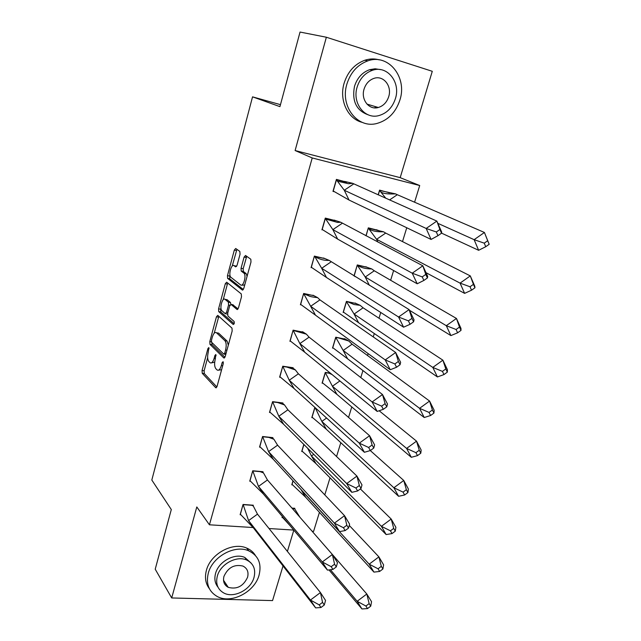 <?xml version="1.0" encoding="UTF-8"?>
<svg xmlns="http://www.w3.org/2000/svg" width="641" height="641" viewBox="0 0 641 641"><rect width="100%" height="100%" fill="white"/><g stroke="black" fill="none" stroke-linecap="round" stroke-linejoin="round"><path stroke-width="0.96" d="M208.862 347.542L207.948 348.48L202.059 370.458L202.236 373.286L215.729 387.741L217.059 386.427L223.244 363.735L223.108 361.684L222.139 362.63L221.337 365.578C220.063 369.553 218.613 370.979 217.003 369.873L215.833 368.671C214.455 366.74 214.246 363.647 215.216 359.409L215.865 354.489L214.927 355.443L214.142 358.335C212.9 362.253 211.498 363.679 209.936 362.622L208.798 361.452C207.468 359.577 207.275 356.548 208.221 352.382L208.862 347.542M227.443 586.122L226.321 586.066M326.357 37.234L295.108 150.531L400.184 177.653L432.282 71.303L326.357 37.234L300.044 32.05L279.933 106.638L252.538 96.847L151.821 480.045L171.299 509.547L155.218 569.2L171.7 597.957L272.553 600.593L283.018 565.931M240.055 254.205L239.822 251.416L235.712 248.492L234.318 250.094L227.467 275.654L227.619 278.362L242.322 290.028L243.772 288.466L250.976 262.033L250.831 259.26L245.527 255.471L244.085 257.097L241.048 268.291L241.2 271.047L244.037 273.234C246.673 275.758 243.235 287.36 240.591 284.892L230.752 277.152C228.228 274.781 231.489 263.427 234.053 265.686L235.656 266.888L237.058 265.31L240.055 254.205M252.979 527.527L209.431 524.795L196.803 506.951L171.7 597.957M209.431 524.795L312.223 157.95L419.711 185.529L414.591 202.211M295.108 150.531L312.223 157.95M217.772 315.364L216.442 316.79L209.807 341.557L209.984 344.361L223.813 357.958L225.199 356.58L232.17 330.996L231.986 328.12L217.772 315.364M218.573 308.866L225.311 283.707L226.666 282.192L241.264 293.907L241.497 296.799L238.452 307.968L237.026 309.475L231.064 304.435L229.678 305.925L227.715 313.177L227.892 315.989L234.101 321.453C234.518 323.144 234.229 324.154 233.236 324.482L218.733 311.622L218.573 308.866L220.648 309.218L220.969 308.025M280.47 104.659L252.538 96.847M319.434 512.343L313.609 531.333L312.143 531.237M293.762 530.083L269.036 528.537M406.755 227.755L402.508 241.593M393.622 270.542L390.641 280.261M380.754 312.479L378.991 318.232M374.296 333.528L373.254 336.926M368.142 353.6L367.549 355.531M362.934 370.562L360.787 377.573M351.773 406.939L348.552 417.427M340.804 442.683L336.557 456.528M330.027 477.809L324.787 494.892M253.131 505.789L253.291 505.22L243.059 504.467L240.119 514.723L240.792 514.763M294.66 508.818L294.82 508.297L291.935 508.081M282.344 516.526L282.024 517.599L282.681 517.648M262.85 472.241L263.002 471.712L252.738 470.774L249.742 481.199L250.439 481.263M292.985 480.798L291.791 484.812L292.472 484.868M272.737 438.132L272.882 437.635L262.578 436.513L259.533 447.114L260.254 447.194M303.826 444.421L301.719 451.488L302.424 451.56M282.793 403.437L282.921 402.981L272.585 401.667L269.484 412.451L270.246 412.54M314.851 407.388L311.814 417.603L312.552 417.692M293.017 368.15L293.137 367.734L282.761 366.219L279.612 377.188L280.405 377.301M330.371 373.174L325.267 372.429L322.078 383.15L322.848 383.254M303.417 332.254L293.121 330.155L289.916 341.316M345.603 339.225L335.756 337.206L332.511 348.111M314.002 295.725L303.658 293.458L300.397 304.812M356.316 303.57L346.428 301.382L343.127 312.471M324.771 258.555L314.386 256.104L311.069 267.666M367.213 267.297L357.285 264.933L354.008 275.95M335.74 220.728L325.299 218.092L321.926 229.863M378.294 230.391L368.335 227.851L365.971 235.776M346.893 182.22L336.413 179.392L332.975 191.379L334.113 191.651M389.576 192.845L379.576 190.121L378.174 194.824M287.4 551.412L293.818 530.147M400.184 177.653L419.711 185.529M211.546 362.846L214.703 362.133M218.709 370.113L221.602 369.761M207.644 357.67L204.126 370.746L204.303 373.575L216.874 386.972M211.77 342.414L212.059 344.682L224.943 357.285M209.984 344.361L212.067 344.69L209.992 344.369M218.829 316.317L214.206 333.216M211.466 340.275L211.586 342.238L223.765 354.096L224.727 353.127L225.576 350.002C226.545 345.763 226.345 342.687 224.975 340.764L216.514 332.799C214.927 331.822 213.517 333.304 212.283 337.238L211.466 340.275M228.316 345.154L227.098 341.092L224.911 340.7M217.123 332.895L218.605 333.128L227.034 341.028M223.212 299.692L227.395 284.091L225.311 283.707M227.795 283.098L227.395 284.091M238.075 308.922L232.763 304.731M234.141 323.737L220.849 312.007L218.765 311.654M225.055 299.355C222.507 296.879 219.302 308.353 221.866 310.701L225.239 313.665L226.61 312.207L228.557 304.972L228.396 302.183L225.055 299.355L227.146 299.724L226.057 299.531M225.672 313.737L227.547 314.122M230.848 304.339L230.456 302.504L228.348 302.135M227.146 299.724L230.456 302.504M220.648 309.218L220.849 312.007M235.223 265.911L236.593 266.424M242.731 285.285L244.766 284.82M247.081 276.335L246.176 273.643L243.812 273.026M246.729 256.32L243.179 268.699L243.332 271.455L245.952 273.435M229.911 274.749L229.71 278.755L243.34 289.524M236.914 249.349L232.234 266.087M328.985 569.921L361.949 608.95L357.157 601.298L330.427 569.745M369.144 603.59L366.812 594.007L357.157 601.298L365.915 606.033L367.509 608.597L370.738 606.154L369.144 603.59L365.915 606.033M361.949 608.95L367.509 608.597M370.738 606.154L371.548 601.683L366.812 594.007L299.804 517.111M289.804 525.38L282.288 517.143L282.441 516.638M292.096 508.265L294.748 508.906L299.828 517.095M257.482 514.146L248.572 520.596L243.163 504.651L251.584 505.268L253.259 505.941L257.482 514.146L320.436 592.564L325.556 600.441L324.282 605.016L322.559 602.38L319.218 604.888L320.941 607.516L324.282 605.016M320.941 607.516L315.636 607.884L253.467 527.928L248.572 520.596L310.444 600.04L320.436 592.564L322.559 602.38M253.259 505.941L252.602 505.172M315.636 607.884L310.444 600.04L319.218 604.888M243.051 504.507L240.399 514.258L253.467 527.928M251.584 505.268L252.754 505.356M208.293 573.174C205.825 583.815 208.79 591.579 217.203 596.475C231.097 604.287 254.653 592.1 259.068 575.145C261.849 563.727 258.403 555.627 248.74 550.835C234.862 544.401 212.419 556.636 208.293 573.174M255.39 555.435C253.371 552.125 250.471 549.674 246.705 548.087C232.867 541.653 210.512 553.816 206.418 570.298C204.543 577.453 205.529 583.574 209.375 588.678M217.988 587.14C214.951 583.406 214.142 578.847 215.56 573.455C218.557 561.508 234.83 552.702 244.83 557.47L251.184 563.135M217.331 576.123C215.504 583.887 217.692 589.528 223.885 593.045C233.925 598.534 250.831 589.704 253.996 577.501C255.983 569.328 253.548 563.511 246.705 560.05C236.681 555.282 220.344 564.128 217.331 576.123M247.578 577.261C248.836 572.036 247.298 568.311 242.963 566.075C234.374 564.048 228.036 567.485 223.949 576.371C222.756 581.419 224.19 585.081 228.26 587.34C236.914 589.624 243.356 586.267 247.578 577.261M224.727 584.151L226.393 584.552M346.877 84.115C339.858 106.542 357.814 129.009 377.068 123.417C388.158 120.204 395.761 112.415 399.896 100.036C407.548 77.409 388.462 53.187 367.742 60.895C357.518 64.709 350.563 72.449 346.877 84.115M379.256 59.861C374.536 58.531 369.721 58.66 364.825 60.246C354.649 64.036 347.726 71.736 344.073 83.346C338.937 100.381 347.935 119.026 362.301 122.391M368.166 114.819C356.34 110.548 351.781 101.07 354.481 86.399C357.181 77.93 362.253 72.345 369.705 69.661L375.145 68.787L380.466 69.613M357.117 87.128C351.965 103.369 365.041 119.779 379.095 115.524C387.028 113.136 392.46 107.504 395.409 98.626C400.889 82.28 387.236 64.957 372.413 70.302C364.929 73.002 359.833 78.611 357.117 87.128M388.718 96.615C392.204 86.094 383.478 75.037 374.015 78.354C369.144 80.053 365.819 83.675 364.04 89.203C360.683 99.684 369.176 110.356 378.318 107.496C383.374 105.925 386.844 102.296 388.718 96.615M374.432 107.856L376.435 106.935M305.789 497.376L373.935 572.109L369.168 564.168L301.222 489.98L305.789 497.376L292.056 484.372L293.089 480.902M381.315 566.34L378.895 556.877L369.168 564.168L378.062 568.791L379.648 571.452L382.893 569.008L381.315 566.34L378.062 568.791M373.935 572.109L379.648 571.452M382.893 569.008L383.598 564.841L378.895 556.877L349.265 525.428M315.989 463.619L386.154 534.562L381.403 526.325L311.446 455.983L315.989 463.619L301.983 451.048L303.922 444.525M393.718 528.384L391.202 519.042L381.403 526.325L390.441 530.828L392.02 533.584L395.289 531.149L393.718 528.384L390.441 530.828M386.154 534.562L392.02 533.584M395.289 531.149L395.882 527.303L391.202 519.042L360.386 488.939M313.745 454.325L311.446 455.983L307.704 448.299M326.365 429.294L398.598 496.294L393.878 487.753L321.838 421.417L326.365 429.294L312.071 417.171L314.955 407.484M406.362 489.684L403.75 480.47L393.878 487.753L403.061 492.128L404.623 494.988L407.916 492.552L406.362 489.684L403.061 492.128M398.598 496.294L404.623 494.988M407.916 492.552L408.397 489.043L403.75 480.47L370.298 450.567M326.59 418.02L321.838 421.417L315.18 407.684M336.926 394.375L411.29 457.289L406.602 448.428L332.407 386.243L336.926 394.375L322.335 382.725L325.324 372.685L332.407 386.243L339.882 380.946M419.254 450.23L416.538 441.152L406.602 448.428L415.929 452.666L417.483 455.639L420.8 453.203L419.254 450.23L415.929 452.666M411.29 457.289L417.483 455.639M420.8 453.203L421.161 450.046L416.538 441.152L379.151 410.753M325.219 372.597L330.74 373.471M347.662 358.856L424.23 417.515L419.575 408.325L343.159 350.467L347.662 358.856L332.767 347.702L335.812 337.486L343.159 350.467L352.093 344.193L429.582 401.058L434.165 410.28L433.933 413.068L432.395 409.992L429.045 412.427L430.592 415.504L433.933 413.068M432.395 409.992L429.582 401.058L419.575 408.325L429.045 412.427M424.23 417.515L430.592 415.504M335.7 337.398L345.146 339.025L348.76 340.996L352.093 344.193M345.146 339.025L344.674 338.68M267.449 479.965L258.475 486.407L252.834 470.975L260.166 471.648L263.491 472.93L267.449 479.965L332.367 554.497L337.462 562.678L336.293 566.924L334.578 564.184L331.213 566.692L332.927 569.424L336.293 566.924M332.927 569.424L327.471 570.113L263.363 493.979L258.475 486.407L322.303 561.965L332.367 554.497L334.578 564.184M263.491 472.93L262.273 471.648M327.471 570.113L322.303 561.965L331.213 566.692M252.714 470.839L250.03 480.75L263.363 493.979M260.166 471.648L262.457 471.856M277.585 445.191L268.555 451.625L262.666 436.737L268.883 437.41L273.915 439.277L277.585 445.191L344.529 515.676L349.609 524.17L348.544 528.08L346.837 525.243L343.44 527.743L345.154 530.58L348.544 528.08M345.154 530.58L339.538 531.605L273.427 459.445L268.555 451.625L334.394 523.144L344.529 515.676L346.837 525.243M273.915 439.277L272.105 437.555M339.538 531.605L334.394 523.144L343.44 527.743M262.554 436.609L259.813 446.673L273.427 459.445M268.883 437.41L272.329 437.787M287.897 409.807L278.803 416.233L272.673 401.907L277.753 402.556L284.54 404.96L287.897 409.807L356.933 476.095L361.989 484.908L361.035 488.466L359.337 485.517L355.915 488.017L357.622 490.966L361.035 488.466M357.622 490.966L351.845 492.336L283.667 424.318L278.803 416.233L346.717 483.554L356.933 476.095L359.337 485.517M284.54 404.96L282.08 402.877M351.845 492.336L346.717 483.554L355.915 488.017M272.545 401.787L269.773 412.011L283.667 424.318M277.753 402.556L282.361 403.141M298.394 373.807L289.235 380.225L282.849 366.484L286.775 367.053L295.373 369.929L298.394 373.807L369.585 435.72L374.608 444.87L373.775 448.059L372.092 444.99L368.647 447.49L370.338 450.551L373.775 448.059M370.338 450.551L364.392 452.29L294.091 388.566L289.235 380.225L359.297 443.163L369.585 435.72L372.092 444.99M295.373 369.929L292.224 367.597M364.392 452.29L359.297 443.163L368.647 447.49M282.721 366.372L279.893 376.764L294.091 388.566M286.775 367.053L292.568 367.902M309.074 337.166L299.852 343.576L293.201 330.435L306.406 334.169L309.074 337.166L382.493 394.527L387.493 404.022L386.779 406.827L385.097 403.646L381.627 406.146L383.318 409.319L386.779 406.827M383.318 409.319L377.196 411.434L304.691 352.197L299.852 343.576L372.125 401.963L382.493 394.527L385.097 403.646M306.406 334.169L302.512 331.701M377.196 411.434L372.125 401.963L381.627 406.146M293.065 330.331L290.197 340.9L304.691 352.197M295.95 330.892L302.953 332.054M358.583 322.719L437.426 376.948L432.803 367.421L354.104 314.066L358.583 322.719L343.384 312.071L346.477 301.679L354.104 314.066L363.094 307.8L442.883 360.17L447.434 369.729L447.33 372.141L445.807 368.944L442.434 371.379L443.965 374.576L447.33 372.141M445.807 368.944L442.883 360.17L432.803 367.421L442.434 371.379M437.426 376.948L443.965 374.576M346.364 301.607L355.835 303.409L360.146 305.332L363.094 307.8M355.835 303.409L355.226 303.017M319.939 299.876L310.661 306.278L303.73 293.762L308.601 295.773C309.571 296.487 312.584 297.112 317.648 297.656L319.939 299.876L395.665 352.494L400.633 362.349L400.048 364.753L398.382 361.452L394.88 363.944L396.555 367.245L400.048 364.753M396.555 367.245L390.257 369.745L315.484 315.172L310.661 306.278L385.217 359.921L395.665 352.494L398.382 361.452M317.648 297.656L312.944 295.172M390.257 369.745L385.217 359.921L394.88 363.944M303.602 293.666L300.677 304.411L315.484 315.172M305.276 294.051L313.521 295.573M245.824 257.442L246.344 256.047M409.415 310.228L450.887 335.58L446.296 325.692L365.242 277.024L369.4 285.349M459.485 327.07L456.456 318.457L446.296 325.692L456.088 329.498L457.61 332.815L460.999 330.387L459.485 327.07L456.088 329.498M450.887 335.58L457.61 332.815M460.999 330.387L460.967 328.368L456.456 318.457L374.288 270.766L365.242 277.024L357.333 265.254L366.716 267.185L371.732 268.94L374.288 270.766M355.154 276.656L354.185 275.83L357.213 265.19M366.716 267.185L365.891 266.704M331.004 261.913L321.67 268.299L314.771 256.504C319.442 259.381 324.218 260.671 329.097 260.358L409.11 309.595L414.038 319.819L413.589 321.806L411.931 318.385L408.413 320.869L410.072 324.29L413.589 321.806M410.072 324.29L403.59 327.198L326.469 277.481L321.67 268.299L398.582 317.007L409.11 309.595L411.931 318.385M329.097 260.358L323.489 257.978M403.59 327.198L398.582 317.007L408.413 320.869M314.314 256.352L311.342 267.273L326.469 277.481M314.771 256.504L324.274 258.459M425.993 272.657L464.613 293.37L460.07 283.122L376.571 239.317L377.902 242.074M473.443 284.348L470.294 275.902L460.07 283.122L470.021 286.767L471.528 290.205L474.949 287.785L473.443 284.348L470.021 286.767M464.613 293.37L471.528 290.205M474.949 287.785L474.773 286.174L470.294 275.902L385.682 233.076L376.571 239.317L368.367 228.196L383.526 231.794L385.682 233.076M366.091 235.84L368.246 228.14M377.781 230.335L376.596 229.726M342.278 223.26L332.871 229.63L325.756 219.086L337.567 222.427L340.756 222.251L422.836 265.799L427.723 276.407L427.411 277.962L425.768 274.412L422.219 276.896L423.869 280.446L427.411 277.962M423.869 280.446L417.203 283.779L337.655 239.109L332.871 229.63L412.227 273.194L422.836 265.799L425.768 274.412M340.756 222.251L334.089 220.087M417.203 283.779L412.227 273.194L422.219 276.896M325.756 219.086L325.364 218.453L322.199 229.478L337.655 239.109M325.219 218.373L335.211 220.68M441.537 233.132L478.627 250.294L474.124 239.67L437.835 223.332M487.689 240.736L484.428 232.475L474.124 239.67L484.243 243.155L485.734 246.721L489.179 244.301L487.689 240.736L484.243 243.155M478.627 250.294L485.734 246.721M489.179 244.301L484.428 232.475L397.284 194.712L389.584 199.936M378.294 194.88L379.6 190.489L385.778 198.229M379.48 190.433L395.529 193.87L397.284 194.712M389.039 192.829L387.132 192.004M353.744 183.895L344.281 190.249L337.446 181.163L348.536 183.735L352.638 183.318L436.842 221.089L441.697 232.09L441.529 233.196L439.902 229.502L436.321 231.978L437.963 235.672L441.529 233.196M437.963 235.672L431.089 239.446L349.041 200.04L344.281 190.249L426.161 228.46L436.842 221.089L439.902 229.502M352.638 183.318L344.538 181.411M431.089 239.446L426.161 228.46L436.321 231.978M337.446 181.163L336.469 179.776L333.248 191.002L349.041 200.04M336.325 179.712L346.348 182.228M209.118 348.656L207.948 348.48M223.38 362.806L222.139 362.63M216.129 355.619L214.927 355.443M215.448 358.527L214.142 358.335M222.691 365.771L221.337 365.578M216.281 387.797L215.705 387.717M204.303 373.575L202.236 373.286M204.126 370.746L202.059 370.458M224.342 358.031L223.813 357.958M211.386 341.797L209.807 341.557M218.525 317.143L216.442 316.79M225.792 354.393L224.126 354.144M226.081 353.327L224.727 353.127M226.938 350.21L225.576 350.002M218.605 333.128L216.514 332.799M237.466 309.547L237.026 309.475M233.188 304.804L231.064 304.435M227.916 312.423L226.61 312.207M229.935 305.212L228.557 304.972M236.16 266.095L234.053 265.686M243.412 271.536L241.28 271.127M243.179 268.699L241.048 268.291M246.216 257.514L244.085 257.097M242.731 290.101L242.322 290.028M229.774 278.811L227.675 278.426M229.558 276.039L227.467 275.654M236.417 250.519L234.318 250.094M216.257 387.813L215.729 387.741M227.098 341.092L224.975 340.764M230.504 302.552L228.396 302.183M220.816 311.975L218.733 311.622M246.176 273.643L244.037 273.234M243.332 271.455L241.2 271.047M229.71 278.755L227.619 278.362M293.37 508.353L294.748 508.906M223.517 580.249L228.26 587.34M244.83 557.47L246.705 560.05M248.74 550.835L246.705 548.087M366.964 104.106L378.318 107.496M369.705 69.661L372.413 70.302M367.742 60.895L364.825 60.246M329.226 373.254L332.07 374.568M338.576 337.943L348.76 340.996M348.095 301.983L354 304.507L360.146 305.332M357.782 265.35C361.011 267.706 365.658 268.9 371.732 268.94M383.526 231.794C376.66 231.994 371.732 230.968 368.727 228.701M395.529 193.87C387.653 194.271 382.669 193.558 380.578 191.723"/></g></svg>
